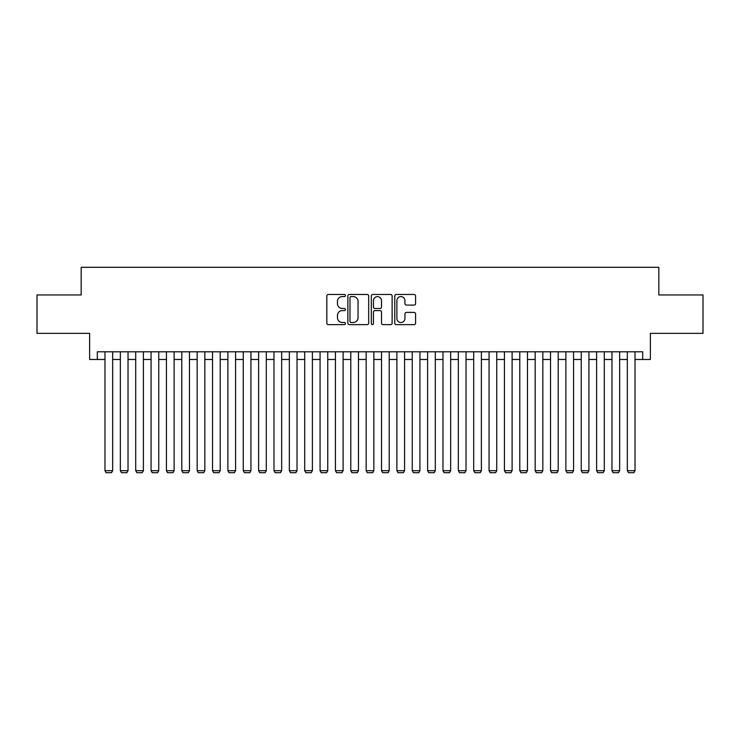 <?xml version="1.0" encoding="UTF-8"?>
<svg xmlns="http://www.w3.org/2000/svg" width="740" height="740" viewBox="0 0 740 740"><rect width="100%" height="100%" fill="white"/><g stroke="black" fill="none" stroke-linecap="round" stroke-linejoin="round"><path stroke-width="1.11" d="M345.423 295.519A1.054 1.054 0 0 0 344.368 294.464L328.338 294.464A1.508 1.508 0 0 0 326.83 295.972L326.83 323.121A1.508 1.508 0 0 0 328.338 324.629L344.368 324.629A1.054 1.054 0 0 0 345.423 323.574A1.054 1.054 0 0 0 344.368 322.511L342.287 322.511A4.829 4.829 0 0 1 337.468 317.691L337.468 315.425A4.829 4.829 0 0 1 342.287 310.596L344.368 310.596A1.054 1.054 0 0 0 345.423 309.542A1.054 1.054 0 0 0 344.368 308.488L342.287 308.488A4.829 4.829 0 0 1 337.468 303.668L337.468 301.402A4.829 4.829 0 0 1 342.287 296.574L344.368 296.574A1.054 1.054 0 0 0 345.423 295.519M414.076 305.093A1.508 1.508 0 0 0 415.584 303.585L415.584 295.972A1.508 1.508 0 0 0 414.076 294.464L396.279 294.464A1.508 1.508 0 0 0 394.772 295.972L394.772 323.121A1.508 1.508 0 0 0 396.279 324.629L414.076 324.629A1.508 1.508 0 0 0 415.584 323.121L415.584 313.917A1.508 1.508 0 0 0 414.076 312.41L406.454 312.41A1.508 1.508 0 0 0 404.947 313.917L404.947 318.478A4.033 4.033 0 0 1 400.914 322.511A4.033 4.033 0 0 1 396.881 318.478L396.881 300.607A4.033 4.033 0 0 1 400.914 296.574A4.033 4.033 0 0 1 404.947 300.607L404.947 303.585A1.508 1.508 0 0 0 406.454 305.093L414.076 305.093M97.301 359.474L97.301 351.796L642.699 351.796L642.699 359.474L650.377 359.474L650.377 333.361L703 333.361L703 294.955L658.831 294.955L658.831 267.297L81.169 267.297L81.169 294.955L37 294.955L37 333.361L89.623 333.361L89.623 359.474L104.978 359.474M368.677 295.972A1.508 1.508 0 0 0 367.17 294.464L349.382 294.464A1.508 1.508 0 0 0 347.874 295.972L347.874 323.121A1.508 1.508 0 0 0 349.382 324.629L367.17 324.629A1.508 1.508 0 0 0 368.677 323.121L368.677 295.972M372.831 294.464L390.618 294.464A1.508 1.508 0 0 1 392.126 295.972L392.126 323.121A1.508 1.508 0 0 1 390.618 324.629L383.006 324.629A1.508 1.508 0 0 1 381.498 323.121L381.498 312.114A1.508 1.508 0 0 0 379.99 310.596L374.94 310.596A1.508 1.508 0 0 0 373.432 312.114L373.432 323.574A1.054 1.054 0 0 1 372.377 324.629A1.054 1.054 0 0 1 371.323 323.574L371.323 295.972A1.508 1.508 0 0 1 372.831 294.464M112.665 359.474L120.343 359.474M128.029 359.474L135.707 359.474M143.394 359.474L151.071 359.474M158.758 359.474L166.435 359.474M174.122 359.474L181.799 359.474M189.477 359.474L197.164 359.474M204.841 359.474L212.528 359.474M220.206 359.474L227.892 359.474M235.57 359.474L243.257 359.474M250.934 359.474L258.611 359.474M266.298 359.474L273.976 359.474M281.663 359.474L289.34 359.474M297.027 359.474L304.704 359.474M312.391 359.474L320.068 359.474M327.755 359.474L335.433 359.474M343.11 359.474L350.797 359.474M358.475 359.474L366.161 359.474M373.839 359.474L381.526 359.474M389.203 359.474L396.89 359.474M404.567 359.474L412.245 359.474M419.932 359.474L427.609 359.474M435.296 359.474L442.973 359.474M450.66 359.474L458.338 359.474M466.024 359.474L473.702 359.474M481.388 359.474L489.066 359.474M496.743 359.474L504.43 359.474M512.108 359.474L519.795 359.474M527.472 359.474L535.159 359.474M542.836 359.474L550.523 359.474M558.201 359.474L565.878 359.474M573.565 359.474L581.242 359.474M588.929 359.474L596.607 359.474M604.293 359.474L611.971 359.474M619.658 359.474L627.335 359.474M635.022 359.474L642.699 359.474M351.038 296.574A1.054 1.054 0 0 0 349.983 297.628L349.983 321.456A1.054 1.054 0 0 0 351.038 322.511L353.221 322.511A4.829 4.829 0 0 0 358.049 317.691L358.049 301.402A4.829 4.829 0 0 0 353.221 296.574L351.038 296.574M381.498 300.69A4.033 4.033 0 0 0 377.465 296.647A4.033 4.033 0 0 0 373.432 300.69L373.432 306.98A1.508 1.508 0 0 0 374.94 308.488L379.99 308.488A1.508 1.508 0 0 0 381.498 306.98L381.498 300.69M112.665 351.796L112.665 470.705L104.978 470.705L104.978 351.796M112.665 470.705L111.509 472.703L106.135 472.703L104.978 470.705M128.029 351.796L128.029 470.705L120.343 470.705L120.343 351.796M128.029 470.705L126.873 472.703L121.499 472.703L120.343 470.705M143.394 351.796L143.394 470.705L135.707 470.705L135.707 351.796M143.394 470.705L142.237 472.703L136.863 472.703L135.707 470.705M158.758 351.796L158.758 470.705L151.071 470.705L151.071 351.796M158.758 470.705L157.602 472.703L152.227 472.703L151.071 470.705M174.122 351.796L174.122 470.705L166.435 470.705L166.435 351.796M174.122 470.705L172.966 472.703L167.592 472.703L166.435 470.705M189.477 351.796L189.477 470.705L181.799 470.705L181.799 351.796M189.477 470.705L188.33 472.703L182.956 472.703L181.799 470.705M204.841 351.796L204.841 470.705L197.164 470.705L197.164 351.796M204.841 470.705L203.694 472.703L198.311 472.703L197.164 470.705M220.206 351.796L220.206 470.705L212.528 470.705L212.528 351.796M220.206 470.705L219.059 472.703L213.675 472.703L212.528 470.705M235.57 351.796L235.57 470.705L227.892 470.705L227.892 351.796M235.57 470.705L234.423 472.703L229.039 472.703L227.892 470.705M250.934 351.796L250.934 470.705L243.257 470.705L243.257 351.796M250.934 470.705L249.778 472.703L244.404 472.703L243.257 470.705M266.298 351.796L266.298 470.705L258.611 470.705L258.611 351.796M266.298 470.705L265.142 472.703L259.768 472.703L258.611 470.705M281.663 351.796L281.663 470.705L273.976 470.705L273.976 351.796M281.663 470.705L280.506 472.703L275.132 472.703L273.976 470.705M297.027 351.796L297.027 470.705L289.34 470.705L289.34 351.796M297.027 470.705L295.871 472.703L290.496 472.703L289.34 470.705M312.391 351.796L312.391 470.705L304.704 470.705L304.704 351.796M312.391 470.705L311.235 472.703L305.861 472.703L304.704 470.705M327.755 351.796L327.755 470.705L320.068 470.705L320.068 351.796M327.755 470.705L326.599 472.703L321.225 472.703L320.068 470.705M343.11 351.796L343.11 470.705L335.433 470.705L335.433 351.796M343.11 470.705L341.963 472.703L336.589 472.703L335.433 470.705M358.475 351.796L358.475 470.705L350.797 470.705L350.797 351.796M358.475 470.705L357.328 472.703L351.944 472.703L350.797 470.705M373.839 351.796L373.839 470.705L366.161 470.705L366.161 351.796M373.839 470.705L372.692 472.703L367.308 472.703L366.161 470.705M389.203 351.796L389.203 470.705L381.526 470.705L381.526 351.796M389.203 470.705L388.056 472.703L382.673 472.703L381.526 470.705M404.567 351.796L404.567 470.705L396.89 470.705L396.89 351.796M404.567 470.705L403.411 472.703L398.037 472.703L396.89 470.705M419.932 351.796L419.932 470.705L412.245 470.705L412.245 351.796M419.932 470.705L418.775 472.703L413.401 472.703L412.245 470.705M435.296 351.796L435.296 470.705L427.609 470.705L427.609 351.796M435.296 470.705L434.139 472.703L428.765 472.703L427.609 470.705M450.66 351.796L450.66 470.705L442.973 470.705L442.973 351.796M450.66 470.705L449.504 472.703L444.13 472.703L442.973 470.705M466.024 351.796L466.024 470.705L458.338 470.705L458.338 351.796M466.024 470.705L464.868 472.703L459.494 472.703L458.338 470.705M481.388 351.796L481.388 470.705L473.702 470.705L473.702 351.796M481.388 470.705L480.232 472.703L474.858 472.703L473.702 470.705M496.743 351.796L496.743 470.705L489.066 470.705L489.066 351.796M496.743 470.705L495.596 472.703L490.222 472.703L489.066 470.705M512.108 351.796L512.108 470.705L504.43 470.705L504.43 351.796M512.108 470.705L510.961 472.703L505.577 472.703L504.43 470.705M527.472 351.796L527.472 470.705L519.795 470.705L519.795 351.796M527.472 470.705L526.325 472.703L520.942 472.703L519.795 470.705M542.836 351.796L542.836 470.705L535.159 470.705L535.159 351.796M542.836 470.705L541.689 472.703L536.306 472.703L535.159 470.705M558.201 351.796L558.201 470.705L550.523 470.705L550.523 351.796M558.201 470.705L557.044 472.703L551.67 472.703L550.523 470.705M573.565 351.796L573.565 470.705L565.878 470.705L565.878 351.796M573.565 470.705L572.409 472.703L567.034 472.703L565.878 470.705M588.929 351.796L588.929 470.705L581.242 470.705L581.242 351.796M588.929 470.705L587.773 472.703L582.399 472.703L581.242 470.705M604.293 351.796L604.293 470.705L596.607 470.705L596.607 351.796M604.293 470.705L603.137 472.703L597.763 472.703L596.607 470.705M619.658 351.796L619.658 470.705L611.971 470.705L611.971 351.796M619.658 470.705L618.501 472.703L613.127 472.703L611.971 470.705M635.022 351.796L635.022 470.705L627.335 470.705L627.335 351.796M635.022 470.705L633.865 472.703L628.491 472.703L627.335 470.705"/></g></svg>
